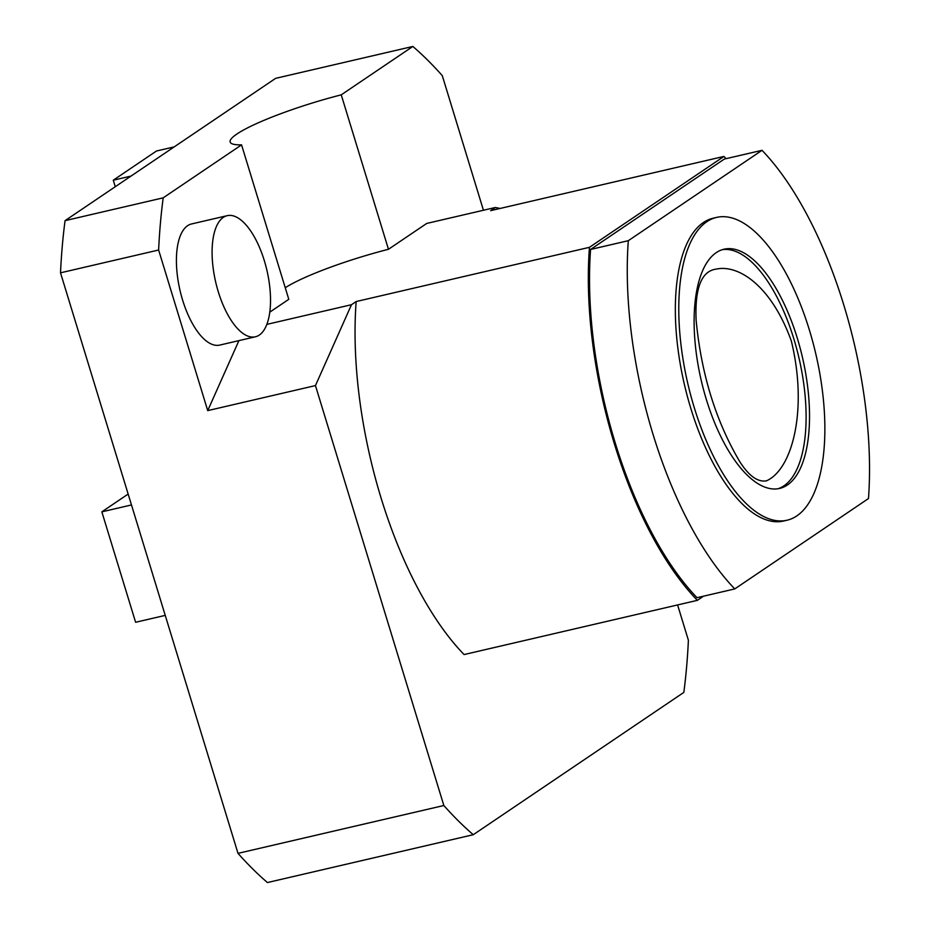 <?xml version="1.0" encoding="UTF-8"?>
<svg xmlns="http://www.w3.org/2000/svg" width="929" height="929" viewBox="0 0 929 929"><rect width="100%" height="100%" fill="white"/><g stroke="black" fill="none" stroke-linecap="round" stroke-linejoin="round"><path stroke-width="1.39" d="M739.519 461.248C715.632 420.593 701.163 373.481 696.1 319.924C694.834 288.129 701.453 271.21 715.957 269.155C738.66 264.01 771.662 286.19 791.38 341.152C807.998 409.794 792.391 469.679 766.297 480.897C757.518 482.221 748.588 475.671 739.519 461.248M787.014 520.228L783.588 521.03A155.445 65.692 -103.1 0 1 690.851 408.505A155.445 65.692 -103.1 0 1 713.205 218.199L716.631 217.398A155.445 65.692 -103.1 0 1 815.813 353.949A155.445 65.692 -103.1 0 1 787.014 520.228A155.445 65.692 -103.1 0 1 694.288 407.703A155.445 65.692 -103.1 0 1 716.631 217.398M762.024 150.312A257.856 108.972 -103.1 0 1 868.487 498.548L734.769 588.916A257.856 108.972 -103.1 0 1 628.306 240.692L762.024 150.312L724.283 159.08L590.565 249.46L628.306 240.692M734.769 588.916L697.029 597.695A257.856 108.972 -103.1 0 1 590.565 249.46M128.156 494.065L101.842 511.844L135.611 622.267L165.246 615.381M101.842 511.844L131.477 504.946M174.199 146.887L156.478 151.009L113.28 180.203L115.266 186.717M113.28 180.203L131.001 176.092M726.072 158.662A260.375 110.04 76.9 0 0 723.935 156.432L589.45 247.323A260.375 110.04 76.9 0 0 697.377 600.343L703.532 596.174M589.45 247.323L356.167 301.542A260.375 110.04 76.9 0 0 464.094 654.562L697.377 600.343M723.935 156.432L490.651 210.651L495.331 207.492L500.162 208.444M677.601 604.942L688.389 640.232A450.809 190.515 -103.1 0 1 683.825 692.407L473.279 834.706A450.809 190.515 -103.1 0 1 443.841 805.513L315.454 385.581L351.476 304.712L356.167 301.542M351.476 304.712L266.832 324.384M315.454 385.581L207.724 410.618L238.916 340.629M495.331 207.492L426.725 223.436L388.461 249.286A91.716 13.285 163 0 0 285.249 287.735M269.77 312.167L288.791 299.312L241.563 144.866A91.716 13.285 163 0 1 230.16 142.021A91.716 13.285 163 0 1 341.245 94.839L388.461 249.286M483.44 210.256L442.285 75.644A450.809 190.515 76.9 0 0 412.848 46.45L341.245 94.839M412.848 46.45L275.623 78.35L65.065 220.649A450.809 190.515 76.9 0 0 60.513 272.824L237.998 853.356A450.809 190.515 76.9 0 0 267.436 882.55L473.279 834.706M443.841 805.513L237.998 853.356M241.563 144.866L163.19 197.842A450.809 190.515 76.9 0 0 158.627 250.017L207.724 410.618M158.627 250.017L60.513 272.824M163.19 197.842L65.065 220.649M218.292 291.787A62.185 26.279 -103.1 0 1 227.233 215.667A62.185 26.279 -103.1 0 1 265.694 265.439A62.185 26.279 -103.1 0 1 259.296 335.067A62.185 26.279 -103.1 0 1 255.382 336.797A62.185 26.279 -103.1 0 1 218.292 291.787M227.233 215.667L191.548 223.959A62.185 26.279 76.9 0 0 180.029 290.475A62.185 26.279 76.9 0 0 219.708 345.089L255.382 336.797M706.365 399.54A122.802 51.896 -103.1 0 1 724.028 249.204A122.802 51.896 -103.1 0 1 802.377 357.073A122.802 51.896 -103.1 0 1 779.628 488.433A122.802 51.896 -103.1 0 1 706.365 399.54M722.321 249.669A122.802 51.896 -103.1 0 1 798.952 357.862A122.802 51.896 -103.1 0 1 777.898 488.77"/></g></svg>
